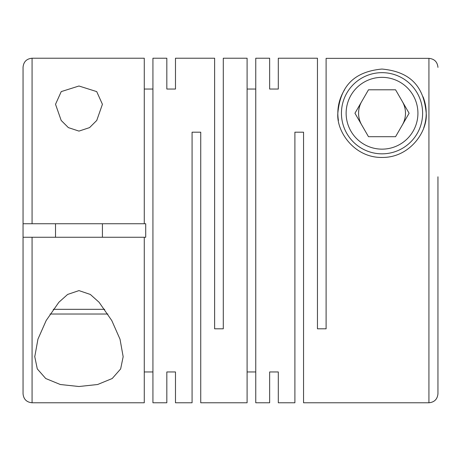 <?xml version="1.0" encoding="UTF-8"?>
<svg xmlns="http://www.w3.org/2000/svg" width="461" height="461" viewBox="0 0 461 461"><rect width="100%" height="100%" fill="white"/><g stroke="black" fill="none" stroke-linecap="round" stroke-linejoin="round"><path stroke-width="0.69" d="M78.969 86.005L61.238 91.601L55.522 104.29L61.186 120.448L68.366 127.611L78.969 131.103L89.578 127.605L96.752 120.448L102.423 104.29L96.712 91.606L78.969 86.005M269.645 371.964L269.645 402.776L269.645 371.964L278.306 371.964L278.306 402.776L294.902 402.776L294.902 132.186L303.557 132.186L303.557 402.776L428.932 402.776L428.932 58.357L326.106 58.357L326.106 328.814L317.45 328.814L317.45 58.224L278.306 58.224L278.306 89.036L278.306 58.224M423.054 96.816A44.198 44.198 0 0 1 426.223 113.245C424.057 89.912 413.626 71.939 381.944 69.052C350.395 72.037 340.011 89.907 337.832 113.245C336.294 131.575 354.474 157.939 382.129 157.443C409.748 157.771 427.733 131.535 426.223 113.245A44.198 44.198 0 0 1 423.728 127.887M269.645 58.224L269.645 89.036L269.645 58.224L255.757 58.224L255.757 402.776L269.645 402.776M247.096 371.964L255.757 371.964M166.824 89.036L166.824 58.224L166.824 89.036L175.48 89.036L175.48 58.224L214.624 58.224L214.624 328.814L223.285 328.814L223.285 58.224L247.096 58.224L247.096 402.776L200.737 402.776L200.737 132.186L192.076 132.186L192.076 402.776L175.48 402.776L175.48 371.964L175.48 402.776M278.306 402.776L278.306 371.964M269.645 89.036L278.306 89.036M247.096 89.036L255.757 89.036M78.969 290.603L67.623 294.441L58.847 302.289L46.181 320.516L37.94 339.152L34.771 356.71L37.289 368.915L45.725 378.516L60.322 384.514L78.969 386.514L97.617 384.514L112.213 378.521L120.649 368.927L123.162 356.705L120.021 339.221L111.793 320.568L99.092 302.283L90.339 294.452L78.969 290.603M166.824 58.224L152.931 58.224L152.931 402.776L166.824 402.776L166.824 371.964L166.824 402.776M144.276 371.964L152.931 371.964M144.276 237.265L144.276 402.776L32.068 402.776L32.068 237.265L145.716 237.265L145.716 223.735L32.068 223.735L32.068 58.224C26.594 58.76 23.586 61.768 23.05 67.248L23.05 223.735L32.068 223.735M166.824 371.964L175.48 371.964M428.932 402.776C434.406 402.24 437.414 399.232 437.95 393.752L437.95 176.805M338.426 120.465A44.198 44.198 0 0 1 344.551 89.82M422.616 113.245A40.585 40.585 0 0 1 382.031 153.836A40.585 40.585 0 0 1 341.44 113.245A40.585 40.585 0 0 1 382.031 72.659A40.585 40.585 0 0 1 422.616 113.245M417.925 113.245A35.9 35.9 0 0 1 382.031 149.145A35.9 35.9 0 0 1 346.13 113.245A35.9 35.9 0 0 1 382.031 77.35A35.9 35.9 0 0 1 417.925 113.245M361.718 101.518A23.453 23.453 0 0 0 361.718 124.971M402.338 124.971A23.453 23.453 0 0 0 402.338 101.518M53.228 309.331L104.716 309.331M50.047 314.022L107.891 314.022M144.276 89.036L152.931 89.036M32.068 58.224L144.276 58.224L144.276 223.735M175.48 58.224L175.48 89.036M354.953 113.245L368.489 136.698L395.567 136.698L409.109 113.245L395.567 89.797L368.489 89.797L354.953 113.245M428.932 58.357C434.406 58.893 437.414 61.907 437.95 67.387M32.068 402.776C26.594 402.24 23.586 399.232 23.05 393.752L23.05 223.735M32.068 237.265L23.05 237.265M34.777 356.71L34.777 356.117M102.423 237.265L102.423 223.735M55.522 237.265L55.522 223.735"/></g></svg>
